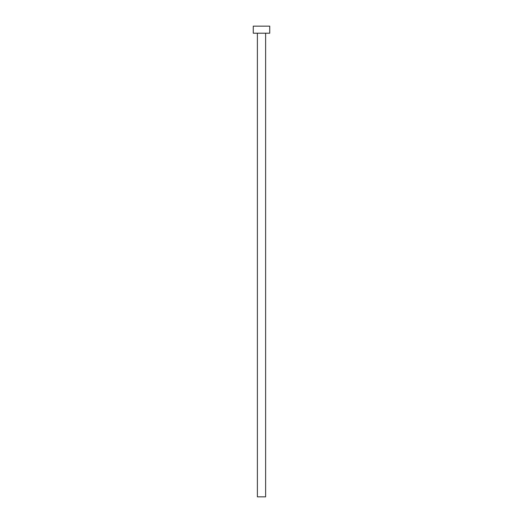 <?xml version="1.0" encoding="UTF-8"?>
<svg xmlns="http://www.w3.org/2000/svg" width="523" height="523" viewBox="0 0 523 523"><rect width="100%" height="100%" fill="white"/><g stroke="black" fill="none" stroke-linecap="round" stroke-linejoin="round"><path stroke-width="0.78" d="M265.619 33.211L265.619 496.85L257.381 496.85L257.381 33.211M269.737 33.211L253.263 33.211L253.263 26.15L269.737 26.15L269.737 33.211"/></g></svg>
